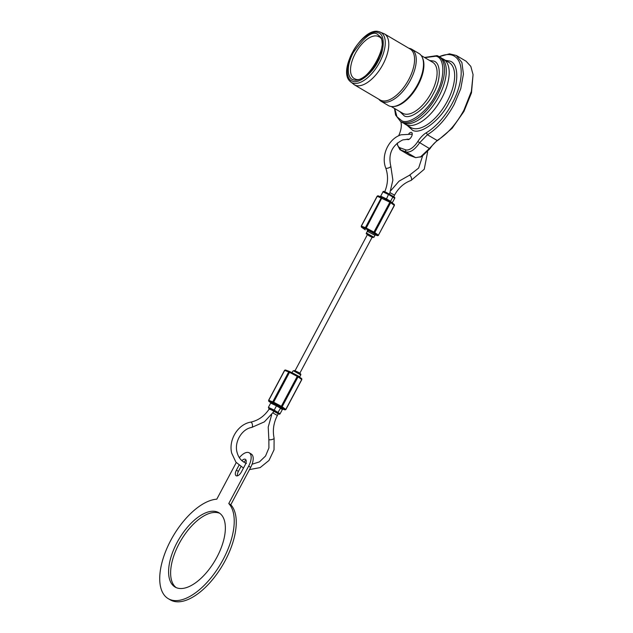<?xml version="1.0" encoding="UTF-8"?>
<svg xmlns="http://www.w3.org/2000/svg" width="633" height="633" viewBox="0 0 633 633"><rect width="100%" height="100%" fill="white"/><g stroke="black" fill="none" stroke-linecap="round" stroke-linejoin="round"><path stroke-width="0.95" d="M353.151 79.695L353.349 79.766C359.489 82.432 371.508 72.795 377.339 61.108L380.844 52.642L382.277 44.682C382.008 40.18 381.557 37.727 380.931 37.323L377.189 34.063C372.125 30.906 364.125 37.125 353.198 52.729C344.542 69.511 349.163 79.315 353.151 79.695M378.21 32.774L378.123 32.742C372.315 29.411 358.507 40.014 352.613 52.199C345.713 63.965 345.476 79.663 352.328 81.056L352.415 81.087C358.223 84.426 372.03 73.816 377.925 61.638C384.824 49.865 385.062 34.166 378.21 32.774M429.712 60.539L433.455 61.013C441.225 62.445 441.177 80.217 433.352 93.621C426.792 107.42 410.999 119.637 404.392 115.974L399.7 111.511M394.77 108.607L396.954 116.717L401.82 120.792C409.567 125.128 428.145 110.799 435.876 94.554C445.086 78.793 445.157 57.88 436.018 56.195L424.783 57.643M441.992 58.473A37.743 18.349 120.5 0 1 442.032 58.489A37.743 18.349 120.5 0 1 443.519 59.193A37.743 18.349 120.5 0 1 441.826 98.091A37.743 18.349 120.5 0 1 406.702 124.938A37.743 18.349 120.5 0 1 405.215 124.242A37.743 18.349 120.5 0 1 403.846 123.245M394.478 108.433L395.585 115.04L400.523 121.473L402.319 122.533A37.743 18.349 -59.5 0 0 403.807 123.229A37.743 18.349 -59.5 0 0 414.678 122.066A37.743 18.349 -59.5 0 0 438.93 96.382A37.743 18.349 -59.5 0 0 446.21 68.522A37.743 18.349 -59.5 0 0 440.623 57.484L438.819 56.424A37.743 18.349 -59.5 0 0 437.213 55.68M445.513 60.364L449.596 61.045C459.352 62.999 459.107 85.582 449.177 102.419C440.782 119.874 420.842 135.074 412.613 130.287L407.209 125.413M384.334 33.818A29.577 14.377 -59.5 0 1 383.005 64.305A29.577 14.377 -59.5 0 1 355.485 85.336A29.577 14.377 -59.5 0 1 354.322 84.79L380.101 99.974A29.577 14.377 -59.5 0 0 408.791 79.481A29.577 14.377 -59.5 0 0 410.113 49.002L384.334 33.818L378.914 31.65C362.97 26.515 337.571 69.654 349.796 81.103A29.023 14.108 -59.5 0 0 352.494 82.955A29.023 14.108 -59.5 0 0 352.589 82.994A29.023 14.108 -59.5 0 0 379.547 62.438A29.023 14.108 -59.5 0 0 379.847 31.935A29.023 14.108 -59.5 0 0 379.753 31.903A29.023 14.108 -59.5 0 0 378.914 31.65M378.835 99.223A30.194 14.678 -59.5 0 0 381.074 101.256A30.194 14.678 -59.5 0 0 410.358 80.344A30.194 14.678 -59.5 0 0 411.711 49.224A30.194 14.678 -59.5 0 0 408.847 48.258M381.074 101.256L388.314 105.529A30.194 14.678 -59.5 0 0 393.196 106.542A30.194 14.678 -59.5 0 0 417.606 84.608A30.194 14.678 -59.5 0 0 422.211 57.263A30.194 14.678 -59.5 0 0 418.959 53.488L411.711 49.224M393.196 106.542L394.217 106.463A29.577 14.377 -59.5 0 0 418.128 84.98A29.577 14.377 -59.5 0 0 422.638 58.196L422.211 57.263M408.855 133.682A4.043 1.962 120.5 0 1 411.64 132.503A4.043 1.962 120.5 0 1 411.458 136.673A4.043 1.962 120.5 0 1 407.533 139.474A4.043 1.962 120.5 0 1 407.146 139.062M397.326 143.018A14.559 7.082 -59.5 0 0 397.35 143.422A14.559 7.082 -59.5 0 0 400.072 147.813L405.476 149.792A14.559 7.082 -59.5 0 0 417.796 141.531A17.795 8.648 120.5 0 1 426.349 132.716A45.829 22.282 -59.5 0 0 452.239 103.385A45.829 22.282 -59.5 0 0 439.674 56.535A45.829 22.282 -59.5 0 0 439.294 56.709M426.349 132.716L427.402 134.742C437.704 128.333 446.637 118.213 454.201 104.374L460.753 88.715L463.435 74.093L461.892 62.485L456.33 55.475L449.509 53.837L439.674 56.535M400.998 121.75A45.829 22.282 -59.5 0 0 401.029 122.169A45.829 22.282 -59.5 0 0 401.195 123.53A17.795 8.648 120.5 0 1 401.259 124.06A17.795 8.648 120.5 0 1 399.114 134.71A14.559 7.082 -59.5 0 0 398.671 135.786M401.029 122.169L401.314 124.867M397.35 143.422L397.516 145.076L399.898 149.657L405.935 151.928C410.2 152.83 414.765 149.776 419.624 142.757L427.402 134.742L437.142 140.479C447.444 134.069 456.377 123.949 463.949 110.11L471.379 91.326L473.065 74.639L470.817 66.386L466.078 61.211L456.33 55.475M399.898 149.657L409.638 155.394L415.683 157.664L421.728 156.565L429.973 148.708C432.568 144.72 435.417 141.784 438.527 139.885L452.144 128.277L463.934 111.448L471.474 92.853L473.065 74.639M420.201 157.229L429.372 148.494L417.796 141.531M438.527 139.885L437.142 140.479L429.372 148.494L429.973 148.708M219.849 513.371A43.131 20.976 -59.5 0 0 179.06 543.787A43.131 20.976 -59.5 0 0 176.14 587.59M216.929 557.167A43.131 20.976 120.5 0 1 175.096 587.052A43.131 20.976 120.5 0 1 177.026 542.592A43.131 20.976 120.5 0 1 218.868 512.714A43.131 20.976 120.5 0 1 216.929 557.167M236.251 462.573L216.795 499.176A56.614 27.528 -59.5 0 0 170.791 540.313A56.614 27.528 -59.5 0 0 168.251 598.668A56.614 27.528 -59.5 0 0 223.164 559.445A56.614 27.528 -59.5 0 0 228.766 503.551L230.792 504.746L250.676 467.352A12.937 6.29 -59.5 0 0 251.254 454.019L249.228 452.824A12.937 6.29 -59.5 0 0 239.353 457.706M168.251 598.668L170.285 599.862A56.614 27.528 -59.5 0 0 225.198 560.64A56.614 27.528 -59.5 0 0 230.792 504.746M240.904 466.679L238.412 471.379A5.388 2.619 -59.5 0 0 237.446 475.842M246.118 460.42A5.388 2.619 -59.5 0 0 243.721 462.082M228.766 503.551L248.642 466.157A12.937 6.29 -59.5 0 0 249.228 452.824M241.885 460.682A5.388 2.619 120.5 0 1 245.39 459.329A5.388 2.619 120.5 0 1 245.153 464.883L241.363 472.004A5.388 2.619 120.5 0 1 236.141 475.739A5.388 2.619 120.5 0 1 236.378 470.184L238.981 465.287M373.961 237.248L366.958 233.332L366.341 233.197L366.262 233.767L367.18 234.4C371.033 236.212 372.774 237.24 372.41 237.494L373.961 237.248L374.965 235.349L367.354 231.306L367.298 230.507L368.018 231.037M273.013 413.025L277.365 415.462L278.275 413.76L269.365 408.783C264.539 416.055 258.327 420.502 250.715 422.132A2.698 1.171 78.9 0 1 251.032 422.164A2.698 1.171 78.9 0 1 252.448 424.893A2.698 1.171 78.9 0 1 251.76 427.425L264.388 421.847L274.2 411.221M270.671 402.366L277.23 405.278L276.479 405.848L270.671 403.094L268.4 407.367L274.208 410.121L276.479 405.848L280.538 408.245L277.515 413.088L278.188 413.919L279.644 414.196L280.079 413.808L274.208 410.121L273.456 410.698L277.515 413.088M282.777 409.068L280.617 408.111L283.038 409.14L282.35 409.535L280.538 408.245L281.289 407.668C283.473 408.981 283.972 409.456 282.777 409.068M300.026 373.723C300.271 373.407 298.499 372.37 294.701 370.598L294.661 370.582M370.843 236.718L368.525 235.484M295.049 370.732L367.393 234.669L371.8 237.13M355.263 53.536A24.26 11.798 120.5 0 1 377.664 36.208A24.26 11.798 120.5 0 1 378.795 36.722C391.439 40.726 366.918 85.597 355.073 78.943L354.171 78.539A24.26 11.798 120.5 0 1 355.263 53.536M354.907 78.903A24.26 11.798 120.5 0 1 354.171 78.539M391.186 106.494L402.635 113.236A29.577 14.377 -59.5 0 0 403.925 113.829A29.577 14.377 -59.5 0 0 431.318 92.75A29.577 14.377 -59.5 0 0 432.648 62.271L421.19 55.53M400.523 121.473A37.743 18.349 -59.5 0 0 402.129 122.216A37.743 18.349 -59.5 0 0 437.126 95.33A37.743 18.349 -59.5 0 0 438.819 56.424L437.071 55.617L424.49 57.468M405.215 124.242L410.667 127.447A37.743 18.349 -59.5 0 0 412.028 128.103A37.743 18.349 -59.5 0 0 447.278 101.304A37.743 18.349 -59.5 0 0 448.971 62.406L443.519 59.193M401.362 125.231L401.195 123.53M400.072 147.813L400.531 149.958L410.279 155.694M405.476 149.792L405.935 151.928L415.683 157.664M248.642 466.157L250.676 467.352M238.412 471.379L236.378 470.184M367.346 230.57L367.678 230.341C369.126 230.562 379.578 236.718 375.393 234.89M365.099 229.724A0.807 0.696 -54.6 0 0 365.178 229.795L361.601 227.215L365.637 228.687L373.747 232.991L377.418 235.603L375.567 234.954M375.543 234.954L377.513 235.674A0.807 0.704 -69.9 0 1 377.41 235.626M382.087 197.29L378.257 195.89A0.807 0.704 -69.9 0 0 377.276 196.246L377.236 196.317M380.014 196.562L380.702 196.167L386.51 198.92L386.352 199.506M380.702 196.167L382.973 191.894L388.781 194.648L392.84 197.037L390.569 201.31L386.51 198.92L388.781 193.793M382.973 191.894C382.989 190.406 386.304 192.511 388.812 193.809L392.84 196.19C394.612 197.077 395.206 197.789 394.652 198.335L392.84 197.037L392.871 196.198L388.844 193.833M412.241 134.164L401.045 134.805C388.512 138.73 380.789 155.544 385.734 167.982A2.698 0.926 -20 0 0 386.043 168.243A2.698 0.926 -20 0 0 389.066 167.729A2.698 0.926 -20 0 0 390.798 166.139L392.879 180.096L389.54 194.244M390.173 192.725L394.509 195.162C398.513 187.89 404.052 182.969 411.126 180.405A2.698 1.084 -109.1 0 0 411.395 177.913A2.698 1.084 -109.1 0 0 409.725 175.325A2.698 1.084 -109.1 0 0 409.369 175.309L418.642 168.054L422.512 156.185M252.069 464.234L259.467 461.861L265.543 456.021L268.922 447.942L268.851 439.429A2.698 0.791 -12.7 0 0 269.16 439.698A2.698 0.791 -12.7 0 0 272.206 439.468A2.698 0.791 -12.7 0 0 274.113 438.25L274.034 449.826L268.993 460.436L260.139 467.613L249.489 469.583M270.212 409.511C266.501 407.462 270.9 409.06 273.456 410.698M390.426 201.674L392.381 202.607L394.652 198.335M277.23 405.278L281.289 407.668M268.724 400.404L268.89 401.369L270.766 402.707L268.985 401.401L273.227 402.976L281.131 407.177L284.803 409.788L282.951 409.14M394.296 205.369L390.656 202.679A0.807 0.696 -54.6 0 0 390.403 201.666L382.292 197.361A0.807 0.704 -69.9 0 0 382.19 197.314L378.162 195.842L377.133 196.214L361.237 226.116L365.407 227.619L373.945 232.097L373.549 232.873M361.601 227.215A0.807 0.704 110.1 0 1 361.372 226.147L377.276 196.246L389.841 202.196L390.656 202.679L374.752 232.58L378.423 235.191L394.319 205.29A0.807 0.696 -54.6 0 0 394.074 204.277L390.577 201.785M282.927 409.14L284.897 409.86A0.807 0.704 -69.9 0 1 284.795 409.812M280.933 407.059L297.225 376.382L298.04 376.864A0.807 0.696 -54.6 0 0 297.787 375.852L297.225 376.382L288.688 371.903L284.518 370.4L268.621 400.301L273.63 402.2L281.804 406.552L285.918 409.48L284.897 409.86M301.68 379.555L285.807 409.377A0.807 0.696 125.4 0 1 284.803 409.788M297.961 375.97L301.458 378.463A0.807 0.696 -54.6 0 1 301.704 379.476L298.04 376.864L282.136 406.766A0.807 0.696 125.4 0 1 281.131 407.177M273.021 402.873A0.807 0.704 110.1 0 1 272.791 401.805L288.688 371.903A0.807 0.704 -69.9 0 1 289.574 371.5L297.589 375.733L289.882 371.65L273.227 402.976M284.621 370.503L285.546 370.028A0.807 0.704 -69.9 0 0 284.66 370.432L268.756 400.333A0.807 0.704 110.1 0 0 268.985 401.401M365.637 228.687A0.807 0.704 110.1 0 1 365.407 227.619L381.303 197.718A0.807 0.704 -69.9 0 1 382.19 197.314L365.842 228.79M373.747 232.991A0.807 0.696 125.4 0 0 374.752 232.58L373.945 232.097L390.205 201.547L382.498 197.464M377.418 235.603A0.807 0.696 125.4 0 0 378.423 235.191L394.438 205.401L394.161 204.332L390.205 201.547M289.882 371.65L289.677 371.547A0.807 0.704 -69.9 0 0 289.574 371.5L285.546 370.028A0.807 0.704 -69.9 0 1 285.641 370.076L289.463 371.476M292.145 372.742L299.765 376.793L300.77 374.894L293.665 370.938L293.158 370.843L291.457 373.138M361.34 226.218L361.506 227.184A0.807 0.696 -54.6 0 0 361.601 227.239M361.506 227.184L365.178 229.795A0.807 0.696 -54.6 0 0 365.265 229.85M354.322 84.79L349.796 81.103M375.29 234.835L374.965 235.349M409.369 139.133L402.81 139.901C392.025 145.266 388.021 154.009 390.798 166.139M394.509 195.162L393.686 196.705M268.851 439.429L268.218 427.046L271.652 414.86M372.157 237.201L299.805 373.264M243.468 468.048L235.919 462.161L231.702 453.157C228.331 440.006 237.905 424.237 250.715 422.132M246.435 463.427C241.569 461.528 238.412 457.706 236.956 451.978C234.234 441.66 242.075 428.873 251.76 427.425M390.988 190.462L399.051 181.157L409.369 175.309M269.27 408.934L268.4 407.367M277.365 415.462C273.559 422.876 272.475 430.472 274.113 438.25M282.35 409.535L280.079 413.808M411.126 180.405L424.245 169.264L427.623 151.88M270.671 403.094L270.623 402.303L272.522 403.561M392.436 203.399L392.381 202.607M385.734 167.982C388.425 175.76 388.076 183.728 384.69 191.886M297.589 375.733L301.545 378.518L301.822 379.578L285.918 409.48M300.77 374.894C301.45 373.367 297.043 371.8 294.551 370.534L293.158 370.843M377.513 235.674L378.534 235.294M299.82 377.584L299.765 376.793M366.341 233.197L367.354 231.306"/></g></svg>
